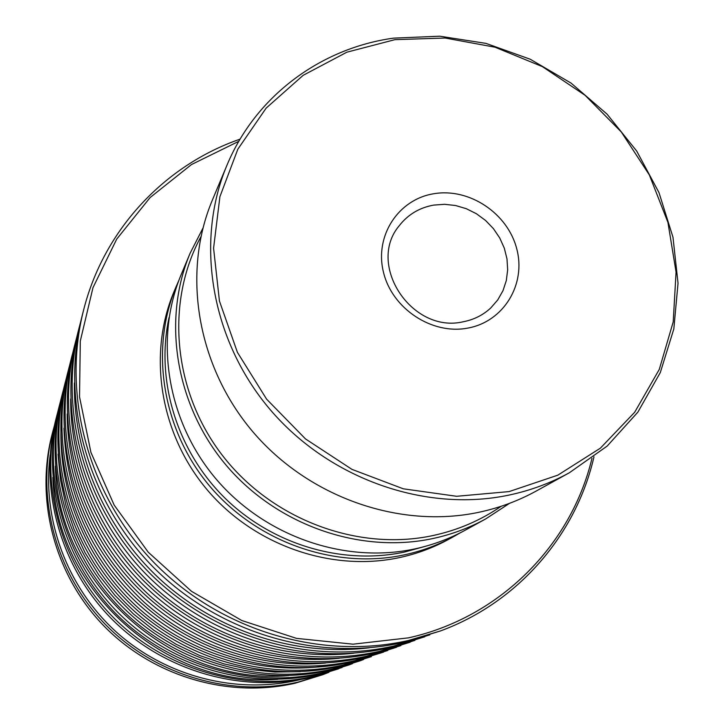 <?xml version="1.0" encoding="UTF-8"?>
<svg xmlns="http://www.w3.org/2000/svg" width="724" height="724" viewBox="0 0 724 724"><rect width="100%" height="100%" fill="white"/><g stroke="black" fill="none" stroke-linecap="round" stroke-linejoin="round"><path stroke-width="1.09" d="M467.822 328.09C432.047 335.076 392.091 308.705 383.476 272.251C374.317 235.897 398.354 199.272 433.884 193.724C469.288 187.643 507.759 213.309 516.755 248.866C526.276 284.315 503.732 321.646 467.822 328.09M433.739 205.091C419.468 207.652 407.965 214.53 399.232 225.725C366.226 264.676 411.947 333.891 463.17 321.782C473.858 319.727 483.071 315.112 490.8 307.926L497.75 299.917L502.981 290.686L506.32 280.532L507.669 269.817L506.99 258.902L504.311 248.16L499.723 237.952L493.397 228.603L485.542 220.449L476.41 213.734L466.319 208.702L455.604 205.525L444.617 204.304L433.739 205.091M509.108 491.587L557.824 475.17L600.359 448.183L634.677 412.255L659.283 369.403L673.211 321.89L676.062 272.079L667.917 222.34L649.337 174.927L621.292 131.958L585.101 95.315L542.385 66.626L495.026 47.214L445.142 38.028L394.978 39.648L346.868 52.191L303.184 75.305L266.151 108.12L237.834 149.216L219.906 196.702L213.58 248.205L219.444 301.039L237.4 352.317L266.613 399.168L305.519 438.934L351.954 469.369L403.304 488.809L456.672 496.293L509.108 491.587M393.603 38.128L439.785 36.2L485.904 43.368L530.212 59.223L571.082 83.115L607.02 114.102L636.695 151.035L658.976 192.575L672.976 237.191L678.035 283.238L673.827 328.949L660.324 372.516L637.871 412.137L607.183 446.075L569.363 472.754C550.611 483.08 530.475 490.528 508.954 495.098C425.477 512.773 329.158 479.007 270.007 409.431C210.883 339.818 194.756 241.789 226.92 165.325C255.572 96.138 320.696 48.146 393.603 38.128M226.92 165.325L212.358 200.114C181.751 272.912 196.883 365.801 252.703 431.604C308.542 497.37 399.639 529.172 478.917 512.275C499.352 507.904 518.493 500.8 536.339 490.972L569.363 472.754M200.91 236.73C165.199 302.324 172.873 391.15 222.386 455.378C271.853 519.606 357.891 551.742 433.061 535.534C458.002 530.104 480.7 520.357 501.162 506.284M509.524 503.334L485.822 518.846C469.378 527.905 451.776 534.457 433.015 538.511C360.235 554.177 277.12 525.352 226.313 465.405C175.525 405.413 161.886 320.415 190.068 253.328L202.946 228.105M190.068 253.328L181.235 274.441C154.022 339.23 167.081 421.087 215.879 478.772C264.703 536.412 344.651 564.068 414.825 548.91C432.916 544.982 449.903 538.647 465.785 529.896L485.822 518.846M169.054 317.574C155.497 379.439 176.385 449.541 223.843 497.017C271.428 544.367 342.018 565.462 404.463 552.059L424.219 546.638M459.984 532.964L454.346 536.212C438.789 544.783 422.155 550.991 404.445 554.837C335.755 569.707 257.617 542.719 209.924 486.392C162.267 430.02 149.533 349.964 176.185 286.496L178.801 280.541M176.185 286.496L173.887 291.98C147.488 354.851 160.076 434.083 207.218 489.858C254.396 545.588 331.719 572.277 399.729 557.543C417.259 553.724 433.73 547.57 449.142 539.081L454.346 536.212M429.812 634.848L393.747 646.034C309.039 665.365 212.394 636.903 148.302 571.743C84.346 506.456 58.21 410.065 79.378 326.705L80.762 321.483M79.378 326.705L78.047 331.936C57.096 414.454 82.934 509.814 146.194 574.385C209.571 638.821 305.166 666.958 389.005 647.817L424.771 636.785M414.906 640.396L380.055 651.193C297.845 669.971 204.24 642.441 142.203 579.363C80.283 516.158 54.997 422.744 75.549 341.8L76.844 336.904M75.549 341.8L74.3 346.706C53.956 426.861 78.961 519.298 140.212 581.843C201.589 644.242 294.206 671.465 375.602 652.876L410.173 642.206M400.906 645.6L367.195 656.044C287.338 674.297 196.584 647.645 136.465 586.512C76.472 525.253 51.992 434.644 71.957 355.982L73.169 351.375M71.957 355.982L70.78 360.597C51.006 438.518 75.233 528.212 134.601 588.838C194.095 649.337 283.926 675.7 363.014 657.618L396.462 647.31M387.738 650.505L355.095 660.605C277.464 678.361 189.389 652.532 131.08 593.237C72.898 533.805 49.16 445.848 68.572 369.331L69.712 364.996M68.572 369.331L67.468 373.684C48.236 449.495 71.73 536.584 129.325 595.418C187.045 654.125 274.251 679.691 351.158 662.089L383.557 652.107M342.054 667.501L313.076 676.451C243.228 692.47 164.466 669.474 112.419 616.513C60.481 563.435 39.331 484.673 56.807 415.712L57.721 412.246M52.599 432.309L51.766 435.613C35.123 501.298 55.169 576.114 104.428 626.477C153.805 676.723 228.576 698.506 295.057 683.239L322.651 674.75L298.053 682.117C231.001 697.511 155.579 675.519 105.758 624.821C56.056 574.005 35.82 498.546 52.599 432.309L54.363 425.839M83.504 310.433L82.038 316.189C60.445 401.214 87.17 499.696 152.565 566.43C218.087 633.029 316.85 662.143 403.286 642.432L440.509 630.93L408.508 640.469C321.121 660.388 221.209 630.912 154.9 563.516C88.726 495.985 61.676 396.372 83.504 310.433C103.659 229.734 164.755 165.199 240.087 139.144M238.82 141.307L191.48 164.547L150.112 197.552L116.709 239.128L92.989 287.636L80.301 341.013L79.522 396.824L90.934 452.437L114.184 505.117L148.248 552.204L191.498 591.318L241.762 620.504L296.523 638.378L353.031 644.188L408.526 637.844C500.139 617.545 571.399 544.819 591.961 458.337M593.97 456.844C576.168 534.538 518.574 602.214 440.509 630.93M50.191 454.88C41.847 518.61 66.717 586.757 115.804 631.554C165.036 676.171 235.273 694.488 297.971 680.162L300.478 679.574M328.904 672.306L322.651 674.75M56.807 415.712L55.92 419.205C38.589 487.587 59.549 565.661 111.016 618.26C162.601 670.741 240.658 693.529 309.917 677.637L338.705 668.786M62.364 393.811L61.377 397.693C43.141 469.604 65.296 551.932 119.659 607.481C174.14 662.903 256.513 686.995 329.402 670.297L359.882 660.903L332.922 668.967C259.382 685.818 176.222 661.483 121.225 605.536C66.337 549.453 43.965 466.356 62.364 393.811L63.377 389.937M363.62 659.483L359.882 660.903M59.513 405.06L58.581 408.734C40.806 478.836 62.345 558.982 115.216 613.02C168.212 666.931 248.368 690.352 319.402 674.062L349.004 664.949L322.732 672.804C251.083 689.23 170.185 665.591 116.7 611.174C63.332 556.638 41.585 475.768 59.513 405.06L60.472 401.395M352.543 663.6L349.004 664.949M65.377 381.919L64.336 386.028C45.612 459.831 68.418 544.484 124.356 601.626C180.412 658.641 265.129 683.447 339.972 666.306L371.385 656.632L343.692 664.904C268.161 682.198 182.62 657.139 126.012 599.562C69.522 541.86 46.49 456.392 65.377 381.919L66.454 377.828M52.87 477.433C56.191 589.924 165.561 688.117 277.763 679.329M55.377 466.084C57.495 583.182 172.131 686.09 288.776 675.619M58.047 454.12L60.418 479.541L65.748 504.673L73.984 529.163L85.043 552.665L98.754 574.838L114.953 595.354L133.406 613.925L153.85 630.278L175.995 644.17L199.507 655.428L224.06 663.89L249.3 669.456L274.858 672.053L300.379 671.673M61.857 414.725C55.16 484.899 84.065 559.091 138.555 608.187C193.227 657.093 270.097 677.854 339.149 663.664M63.938 428.137C66.4 496.021 93.088 554.014 144.013 602.115C193.761 646.541 261.382 668.904 325.583 663.03M67.187 413.992C67.613 481.116 98.102 549.018 149.805 595.662C201.734 642.052 272.514 665.066 339.303 658.279M70.671 398.969C70.4 468.908 101.948 540.077 155.959 588.802C210.213 637.265 284.351 660.985 353.855 653.202M74.4 382.996C73.377 455.894 106.048 530.538 162.529 581.49C219.245 632.161 296.967 656.623 369.34 647.781"/></g></svg>
